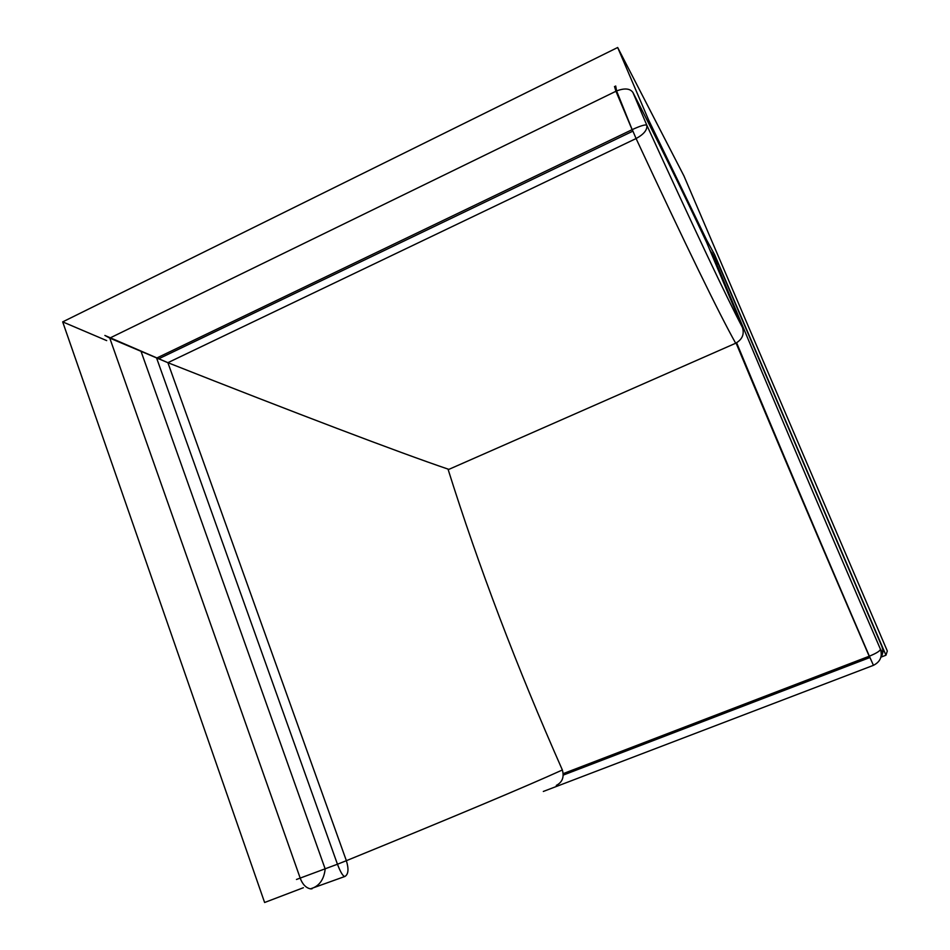 <?xml version="1.0" encoding="UTF-8"?>
<svg xmlns="http://www.w3.org/2000/svg" width="950" height="950" viewBox="0 0 950 950"><rect width="100%" height="100%" fill="white"/><g stroke="black" fill="none" stroke-linecap="round" stroke-linejoin="round"><path stroke-width="1.43" d="M881.113 657.079L885.946 655.227L887.324 651.023L683.964 175.976L617.678 47.5L648.541 119.819L706.622 239.982L714.614 254.648L713.509 255.146M86.379 390.046L62.676 321.884L617.678 47.5M885.946 655.227L714.614 254.648M705.696 240.409L706.622 239.982M713.058 255.348L712.262 255.716M106.697 340.611L62.688 321.884L264.611 902.5L303.394 887.716M296.471 879.474L337.452 864.227C340.575 872.397 343.069 876.47 344.921 876.458L310.424 888.856C305.924 887.846 302.551 884.355 300.295 878.382L109.772 338.093L104.88 335.445L167.889 362.686C294.132 412.597 400.009 452.853 448.863 469.371L735.68 343.235C742.211 339.53 744.479 334.317 742.508 327.596L742.603 327.809M707.002 243.188C680.485 186.924 655.797 136.705 632.938 92.494L646.784 125.139C647.532 129.758 643.969 134.235 636.084 138.546L632.261 129.592C640.359 125.887 645.193 124.403 646.784 125.139C694.925 230.363 726.833 297.837 742.508 327.596L706.681 242.511M632.938 92.494C630.087 88.421 624.637 87.911 616.597 90.951L615.944 91.259L614.508 86.486L616.194 89.573M735.882 343.14L735.68 343.235C719.233 313.963 686.031 245.729 636.084 138.546L167.889 362.686C293.408 412.3 398.822 452.402 448.008 469.086L448.044 469.098M344.921 876.458C348.424 874.332 348.911 869.072 346.37 860.688L337.452 864.227L156.619 358.091L632.118 129.663L615.944 91.259L109.772 338.093L167.889 362.686L346.37 860.688C454.789 816.394 526.787 786.161 562.364 769.987C516.741 666.805 478.622 566.509 448.008 469.086M562.364 769.987C564.347 777.148 562.317 782.289 556.296 785.413M709.674 249.541L718.378 264.314M880.923 657.364C883.132 653.695 883.488 650.121 881.968 646.617C883.844 652.935 883.346 653.814 880.448 649.23C882.621 656.474 880.282 661.853 873.442 665.332L869.357 656.177C876.434 653.268 880.127 650.952 880.448 649.23C819.529 508.44 757.589 362.484 712.132 253.127L710.434 251.358M312.016 888.82L310.424 888.856C319.022 886.481 323.938 879.854 325.185 868.965L141.111 351.559M718.913 265.359L881.968 646.617M543.317 791.457L873.442 665.332M563.207 773.633L869.203 656.236C821.477 545.858 777.1 441.453 736.072 343.045M158.531 358.886L632.783 131.195L616.597 90.951L615.683 85.975M736.618 342.772C777.539 441.251 821.786 545.716 869.357 656.177L869.784 657.566L563.255 775.093"/></g></svg>
